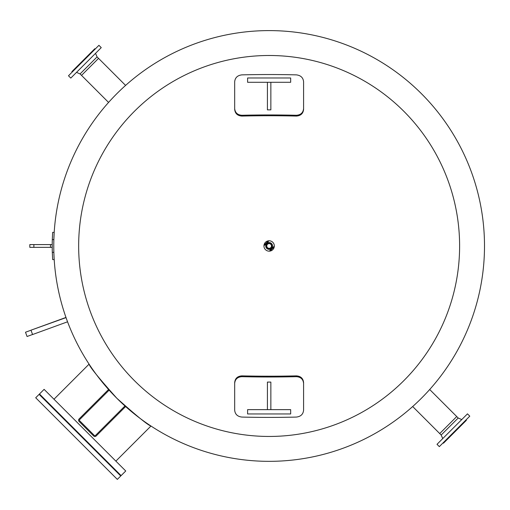 <?xml version="1.0" encoding="UTF-8"?>
<svg xmlns="http://www.w3.org/2000/svg" width="510" height="510" viewBox="0 0 510 510"><rect width="100%" height="100%" fill="white"/><g stroke="black" fill="none" stroke-linecap="round" stroke-linejoin="round"><path stroke-width="0.76" d="M263.938 245.973A5.196 5.196 0 0 1 271.728 241.472A5.196 5.196 0 0 1 271.728 250.467A5.196 5.196 0 0 1 263.938 245.973M78.655 245.973A190.479 190.479 0 0 0 269.133 436.452A190.479 190.479 0 0 0 459.612 245.973A190.479 190.479 0 0 0 269.133 55.494A190.479 190.479 0 0 0 78.655 245.973M269.133 30.6A215.367 215.367 0 0 0 53.767 245.973A215.367 215.367 0 0 0 269.133 461.34A215.367 215.367 0 0 0 484.5 245.973A215.367 215.367 0 0 0 269.133 30.6M65.975 317.449L30.989 330.18L66.032 317.615M66.753 319.63C65.745 316.818 65.745 316.818 66.753 319.63M67.059 320.465L67.556 321.804L32.576 334.534L30.989 330.18M421.419 398.259C410.187 408.975 410.187 408.975 421.419 398.259C432.142 387.02 432.142 387.02 421.419 398.259M116.847 93.681C128.08 82.964 128.08 82.964 116.847 93.681C106.125 104.92 106.125 104.92 116.847 93.681M116.847 398.259C99.099 378.407 89.843 367.034 89.078 364.134C89.843 367.034 99.099 378.407 116.847 398.259C136.693 416.007 148.066 425.264 150.966 426.028C148.066 425.264 136.693 416.007 116.847 398.259M53.767 245.973A215.367 215.367 0 0 0 269.133 461.34A215.367 215.367 0 0 0 484.5 245.973M303.59 410.199C303.157 414.279 300.747 416.568 296.355 417.072A434.201 166.617 180 0 1 241.912 417.072C237.52 416.568 235.104 414.279 234.676 410.199L234.676 382.576C235.104 378.407 237.513 376.176 241.912 375.87A430.504 165.195 180 0 0 296.355 375.87C300.747 376.176 303.163 378.407 303.59 382.576L303.59 410.199M234.676 383.373C235.104 379.21 237.513 376.973 241.912 376.673A432.576 165.992 0 0 0 296.355 376.673C300.747 376.973 303.163 379.21 303.59 383.373M290.668 409.651L247.599 409.651L247.599 413.954L290.668 413.954L290.668 409.651M267.412 409.651L267.412 382.086L270.855 382.086L270.855 409.651M234.676 81.74C235.104 77.66 237.52 75.372 241.912 74.868A434.201 166.617 -0 0 1 296.355 74.868C300.747 75.372 303.157 77.66 303.59 81.74L303.59 109.363C303.163 113.532 300.747 115.764 296.355 116.07A430.504 165.195 -0 0 0 241.912 116.07C237.513 115.764 235.104 113.532 234.676 109.363L234.676 81.74M303.59 108.566C303.163 112.729 300.747 114.967 296.355 115.273A432.576 165.992 180 0 0 241.912 115.273C237.513 114.967 235.104 112.729 234.676 108.566M247.599 82.288L290.668 82.288L290.668 77.985L247.599 77.985L247.599 82.288M270.855 82.288L270.855 109.86L267.412 109.86L267.412 82.288M115.872 461.123L150.966 426.028M121.112 475.62L39.48 393.994L44.115 389.366L125.74 470.991L121.112 475.62M117.332 479.4L35.706 397.768L39.117 394.357L120.742 475.983L117.332 479.4M125.594 85.412L98.551 58.369L81.53 75.391L108.573 102.433M72.254 71.999L71.891 71.629L72.254 71.999M95.16 49.094L94.796 48.73L71.891 71.629M98.934 45.313L68.48 75.773L70.794 78.087L101.248 47.634L98.934 45.313M95.523 53.359L97.091 56.91L80.07 73.931L76.519 72.363M97.091 56.91L98.551 58.369L81.53 75.391L80.07 73.931M267.839 240.937A11.348 11.348 0 0 1 264.103 244.672M263.957 245.559A12.036 12.036 0 0 0 268.719 240.79M412.673 406.527L439.716 433.57L456.731 416.549L429.694 389.512L458.197 418.015L461.748 419.577M466.012 419.947L466.376 420.31L466.012 419.947M443.107 442.846L443.47 443.215L466.376 420.31M467.472 413.852L437.013 444.312L439.327 446.626L469.786 416.166L467.472 413.852L469.786 416.166M439.716 433.57L441.175 435.03L458.197 418.015L456.731 416.549L439.716 433.57L441.175 435.03L442.744 438.581M270.427 251.003A11.348 11.348 0 0 1 274.163 247.267M274.31 246.381A12.036 12.036 0 0 0 269.548 251.149M54.079 257.633L53.894 253.47M53.913 253.903L54.066 257.32M52.32 239.165L52.307 239.598L52.32 239.165L52.307 239.598L53.862 239.598L54.194 232.356L52.645 232.356L52.307 239.598A216.916 216.916 0 0 0 52.307 252.348L52.645 259.584L54.194 259.584M53.862 252.348L52.307 252.348L52.32 252.775M33.877 244.59L29.816 244.59L29.816 247.35L52.218 247.35L52.218 244.59L33.877 244.59L33.877 247.35M53.862 239.598L54.194 232.356M31.002 330.219L25.5 332.227L27.055 336.498L32.563 334.496M267.737 244.073A2.352 2.352 0 0 0 268.19 248.128A2.352 2.352 0 0 0 271.473 245.712A2.352 2.352 0 0 0 267.737 244.073M271.237 244.424A2.607 2.607 0 0 1 270.676 248.07A2.607 2.607 0 0 1 267.03 247.516A2.607 2.607 0 0 1 267.584 243.869A2.607 2.607 0 0 1 271.237 244.424M266.392 247.987A3.404 3.404 0 0 1 267.119 243.232A3.404 3.404 0 0 1 271.875 243.952A3.404 3.404 0 0 1 271.148 248.714A3.404 3.404 0 0 1 266.392 247.987M79.076 418.971A1.721 1.721 0 0 0 79.076 421.407L93.7 436.024A1.721 1.721 0 0 0 96.135 436.024L125.371 406.789L124.765 406.177L95.523 435.419A0.861 0.861 0 0 1 94.305 435.419L79.688 420.795A0.861 0.861 0 0 1 79.688 419.577L108.923 390.341L108.318 389.729L79.076 418.971M296.355 376.673L296.355 375.87M241.912 376.673L241.912 375.87M241.912 115.273L241.912 116.07M296.355 115.273L296.355 116.07M50.484 244.59L50.484 247.35M89.078 364.134L53.983 399.234"/></g></svg>
